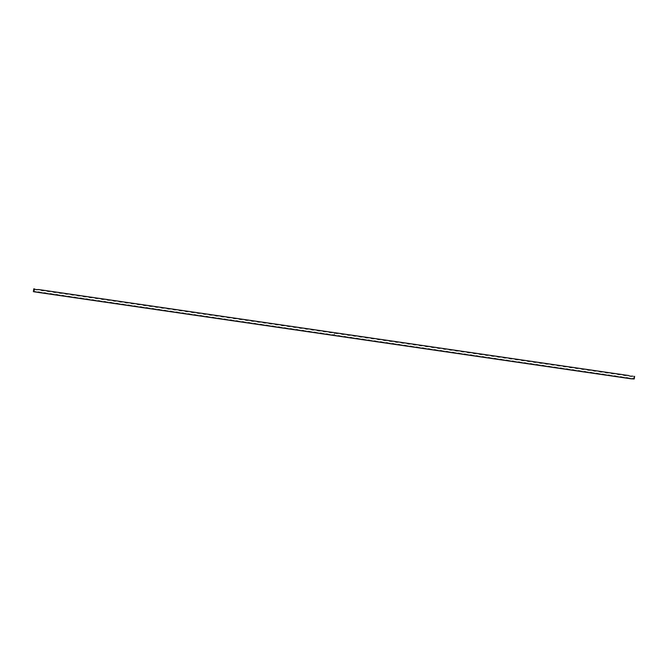 <?xml version="1.0" encoding="UTF-8"?>
<svg xmlns="http://www.w3.org/2000/svg" width="668" height="668" viewBox="0 0 668 668"><rect width="100%" height="100%" fill="white"/><g stroke="black" fill="none" stroke-linecap="round" stroke-linejoin="round"><path stroke-width="0.5" stroke-dasharray="3.34 2.5" d="M38.134 289.77L40.831 289.787A5.369 5.252 -74.5 0 1 36.832 289.211M44.138 290.647L46.835 290.663A5.369 5.252 -74.5 0 1 42.835 290.079M50.142 291.524L52.839 291.54A5.369 5.252 -74.5 0 1 48.839 290.956M56.145 292.4L58.842 292.417A5.369 5.252 -74.5 0 1 54.843 291.832M62.141 293.269L64.846 293.285A5.369 5.252 -74.5 0 1 60.838 292.709M68.144 294.145L70.841 294.162A5.369 5.252 -74.5 0 1 66.842 293.578M74.148 295.022L76.845 295.039A5.369 5.252 -74.5 0 1 72.845 294.454M80.152 295.899L82.849 295.916A5.369 5.252 -74.5 0 1 78.849 295.331M86.155 296.767L88.852 296.784A5.369 5.252 -74.5 0 1 84.844 296.2M92.151 297.644L94.848 297.661A5.369 5.252 -74.5 0 1 90.848 297.076M98.154 298.521L100.851 298.538A5.369 5.252 -74.5 0 1 96.852 297.953M104.158 299.398L106.855 299.414A5.369 5.252 -74.5 0 1 102.855 298.83M110.162 300.266L112.859 300.283A5.369 5.252 -74.5 0 1 108.859 299.698M116.165 301.143L118.862 301.159A5.369 5.252 -74.5 0 1 114.854 300.575M122.16 302.019L124.858 302.036A5.369 5.252 -74.5 0 1 120.858 301.452M128.164 302.888L130.861 302.913A5.369 5.252 -74.5 0 1 126.862 302.328M134.168 303.765L136.865 303.781A5.369 5.252 -74.5 0 1 132.865 303.197M140.171 304.641L142.868 304.658A5.369 5.252 -74.5 0 1 138.869 304.074M146.175 305.518L148.872 305.535A5.369 5.252 -74.5 0 1 144.864 304.95M152.17 306.387L154.867 306.403A5.369 5.252 -74.5 0 1 150.868 305.827M158.174 307.263L160.871 307.28A5.369 5.252 -74.5 0 1 156.871 306.695M164.178 308.14L166.875 308.157A5.369 5.252 -74.5 0 1 162.875 307.572M170.181 309.017L172.878 309.034A5.369 5.252 -74.5 0 1 168.879 308.449M176.177 309.885L178.882 309.902A5.369 5.252 -74.5 0 1 174.874 309.326M182.18 310.762L184.877 310.779A5.369 5.252 -74.5 0 1 180.878 310.194M188.184 311.639L190.881 311.655A5.369 5.252 -74.5 0 1 186.881 311.071M194.188 312.515L196.885 312.532A5.369 5.252 -74.5 0 1 192.885 311.948M200.191 313.384L202.888 313.401A5.369 5.252 -74.5 0 1 198.88 312.824M206.187 314.261L208.884 314.277A5.369 5.252 -74.5 0 1 204.884 313.693M212.19 315.137L214.887 315.154A5.369 5.252 -74.5 0 1 210.888 314.57M218.194 316.014L220.891 316.031A5.369 5.252 -74.5 0 1 216.891 315.446M224.197 316.882L226.895 316.899A5.369 5.252 -74.5 0 1 222.895 316.323M230.201 317.759L232.898 317.776A5.369 5.252 -74.5 0 1 228.89 317.191M236.196 318.636L238.894 318.653A5.369 5.252 -74.5 0 1 234.894 318.068M242.2 319.513L244.897 319.529A5.369 5.252 -74.5 0 1 240.897 318.945M248.204 320.381L250.901 320.398A5.369 5.252 -74.5 0 1 246.901 319.813M254.207 321.258L256.904 321.275A5.369 5.252 -74.5 0 1 252.905 320.69M260.203 322.135L262.908 322.151A5.369 5.252 -74.5 0 1 258.9 321.567M266.206 323.003L268.903 323.028A5.369 5.252 -74.5 0 1 264.904 322.444M272.21 323.88L274.907 323.896A5.369 5.252 -74.5 0 1 270.907 323.312M278.214 324.757L280.911 324.773A5.369 5.252 -74.5 0 1 276.911 324.189M284.217 325.633L286.914 325.65A5.369 5.252 -74.5 0 1 282.915 325.065M290.213 326.502L292.91 326.518A5.369 5.252 -74.5 0 1 288.91 325.942M296.216 327.378L298.913 327.395A5.369 5.252 -74.5 0 1 294.914 326.811M302.22 328.255L304.917 328.272A5.369 5.252 -74.5 0 1 300.917 327.687M308.224 329.132L310.921 329.149A5.369 5.252 -74.5 0 1 306.921 328.564M314.227 330L316.924 330.017A5.369 5.252 -74.5 0 1 312.916 329.441M320.222 330.877L322.92 330.894A5.369 5.252 -74.5 0 1 318.92 330.309M326.226 331.754L328.923 331.771A5.369 5.252 -74.5 0 1 324.924 331.186M332.23 332.631L334.927 332.647A5.369 5.252 -74.5 0 1 330.927 332.063M338.233 333.499L340.93 333.516A5.369 5.252 -74.5 0 1 336.931 332.94M344.237 334.376L346.934 334.392A5.369 5.252 -74.5 0 1 342.926 333.808M350.232 335.252L352.929 335.269A5.369 5.252 -74.5 0 1 348.93 334.685M356.236 336.129L358.933 336.146A5.369 5.252 -74.5 0 1 354.933 335.561M362.24 336.998L364.937 337.014A5.369 5.252 -74.5 0 1 360.937 336.438M368.243 337.874L370.94 337.891A5.369 5.252 -74.5 0 1 366.941 337.307M374.239 338.751L376.944 338.768A5.369 5.252 -74.5 0 1 372.936 338.183M380.242 339.628L382.939 339.645A5.369 5.252 -74.5 0 1 378.94 339.06M386.246 340.496L388.943 340.513A5.369 5.252 -74.5 0 1 384.943 339.928M392.25 341.373L394.947 341.39A5.369 5.252 -74.5 0 1 390.947 340.805M398.253 342.25L400.95 342.266A5.369 5.252 -74.5 0 1 396.942 341.682M404.249 343.118L406.946 343.143A5.369 5.252 -74.5 0 1 402.946 342.559M410.252 343.995L412.949 344.012A5.369 5.252 -74.5 0 1 408.95 343.427M416.256 344.872L418.953 344.888A5.369 5.252 -74.5 0 1 414.953 344.304M422.259 345.748L424.957 345.765A5.369 5.252 -74.5 0 1 420.957 345.181M428.263 346.617L430.96 346.634A5.369 5.252 -74.5 0 1 426.952 346.057M434.258 347.494L436.955 347.51A5.369 5.252 -74.5 0 1 432.956 346.926M440.262 348.37L442.959 348.387A5.369 5.252 -74.5 0 1 438.959 347.803M446.266 349.247L448.963 349.264A5.369 5.252 -74.5 0 1 444.963 348.679M452.269 350.115L454.966 350.132A5.369 5.252 -74.5 0 1 450.967 349.556M458.273 350.992L460.97 351.009A5.369 5.252 -74.5 0 1 456.962 350.424M464.268 351.869L466.965 351.886A5.369 5.252 -74.5 0 1 462.966 351.301M470.272 352.746L472.969 352.762A5.369 5.252 -74.5 0 1 468.969 352.178M476.276 353.614L478.973 353.631A5.369 5.252 -74.5 0 1 474.973 353.055M482.279 354.491L484.976 354.508A5.369 5.252 -74.5 0 1 480.977 353.923M488.275 355.368L490.98 355.384A5.369 5.252 -74.5 0 1 486.972 354.8M494.278 356.244L496.975 356.261A5.369 5.252 -74.5 0 1 492.976 355.677M500.282 357.113L502.979 357.129A5.369 5.252 -74.5 0 1 498.979 356.553M506.286 357.99L508.983 358.006A5.369 5.252 -74.5 0 1 504.983 357.422M512.289 358.866L514.986 358.883A5.369 5.252 -74.5 0 1 510.978 358.298M518.284 359.743L520.982 359.76A5.369 5.252 -74.5 0 1 516.982 359.175M524.288 360.611L526.985 360.628A5.369 5.252 -74.5 0 1 522.986 360.052M530.292 361.488L532.989 361.505A5.369 5.252 -74.5 0 1 528.989 360.92M536.295 362.365L538.992 362.382A5.369 5.252 -74.5 0 1 534.993 361.797M542.299 363.242L544.996 363.258A5.369 5.252 -74.5 0 1 540.988 362.674M548.294 364.11L550.991 364.127A5.369 5.252 -74.5 0 1 546.992 363.542M554.298 364.987L556.995 365.004A5.369 5.252 -74.5 0 1 552.995 364.419M560.302 365.864L562.999 365.88A5.369 5.252 -74.5 0 1 558.999 365.296M566.305 366.732L569.002 366.757A5.369 5.252 -74.5 0 1 565.003 366.173M572.309 367.609L575.006 367.625A5.369 5.252 -74.5 0 1 570.998 367.041M578.304 368.486L581.001 368.502A5.369 5.252 -74.5 0 1 577.002 367.918M584.308 369.362L587.005 369.379A5.369 5.252 -74.5 0 1 583.005 368.794M590.312 370.231L593.009 370.247A5.369 5.252 -74.5 0 1 589.009 369.671M596.315 371.107L599.012 371.124A5.369 5.252 -74.5 0 1 595.013 370.54M602.311 371.984L605.008 372.001A5.369 5.252 -74.5 0 1 601.008 371.416M608.314 372.861L611.011 372.878A5.369 5.252 -74.5 0 1 607.012 372.293M614.318 373.729L617.015 373.746A5.369 5.252 -74.5 0 1 613.015 373.17M620.321 374.606L623.019 374.623A5.369 5.252 -74.5 0 1 619.019 374.038M626.325 375.483L629.022 375.499A5.369 5.252 -74.5 0 1 625.014 374.915M634.107 379.232L633.59 379.09L633.974 376.535A5.369 5.252 -74.5 0 1 631.018 375.792M633.59 379.09L627.586 378.213A5.369 5.252 -74.5 0 1 631.586 378.798L630.283 378.23M627.586 378.213L621.582 377.336A5.369 5.252 -74.5 0 1 625.582 377.921L624.279 377.353M621.582 377.336L615.579 376.46A5.369 5.252 -74.5 0 1 619.587 377.044L618.284 376.476M615.579 376.46L609.583 375.591A5.369 5.252 -74.5 0 1 613.583 376.167L612.28 375.608M609.583 375.591L603.58 374.715A5.369 5.252 -74.5 0 1 607.579 375.299L606.277 374.731M603.58 374.715L597.576 373.838A5.369 5.252 -74.5 0 1 601.576 374.422L600.273 373.855M597.576 373.838L591.572 372.961A5.369 5.252 -74.5 0 1 595.58 373.546L594.269 372.978M591.572 372.961L585.577 372.093A5.369 5.252 -74.5 0 1 589.577 372.677L588.274 372.109M585.577 372.093L579.573 371.216A5.369 5.252 -74.5 0 1 583.573 371.8L582.271 371.233M579.573 371.216L573.57 370.339A5.369 5.252 -74.5 0 1 577.57 370.924L576.267 370.356M573.57 370.339L567.566 369.462A5.369 5.252 -74.5 0 1 571.566 370.047L570.263 369.488M567.566 369.462L561.563 368.594A5.369 5.252 -74.5 0 1 565.571 369.179L564.26 368.611M561.563 368.594L555.567 367.717A5.369 5.252 -74.5 0 1 559.567 368.302L558.264 367.734M555.567 367.717L549.564 366.841A5.369 5.252 -74.5 0 1 553.563 367.425L552.261 366.857M549.564 366.841L543.56 365.972A5.369 5.252 -74.5 0 1 547.56 366.548L546.257 365.989M543.56 365.972L537.556 365.095A5.369 5.252 -74.5 0 1 541.556 365.68L540.253 365.112M537.556 365.095L531.553 364.219A5.369 5.252 -74.5 0 1 535.561 364.803L534.258 364.235M531.553 364.219L525.557 363.342A5.369 5.252 -74.5 0 1 529.557 363.926L528.254 363.359M525.557 363.342L519.554 362.474A5.369 5.252 -74.5 0 1 523.553 363.05L522.251 362.49M519.554 362.474L513.55 361.597A5.369 5.252 -74.5 0 1 517.55 362.181L516.247 361.613M513.55 361.597L507.546 360.72A5.369 5.252 -74.5 0 1 511.546 361.304L510.243 360.737M507.546 360.72L501.551 359.843A5.369 5.252 -74.5 0 1 505.551 360.428L504.248 359.86M501.551 359.843L495.547 358.975A5.369 5.252 -74.5 0 1 499.547 359.551L498.245 358.992M495.547 358.975L489.544 358.098A5.369 5.252 -74.5 0 1 493.543 358.683L492.241 358.115M489.544 358.098L483.54 357.221A5.369 5.252 -74.5 0 1 487.54 357.806L486.237 357.238M483.54 357.221L477.536 356.345A5.369 5.252 -74.5 0 1 481.545 356.929L480.234 356.361M477.536 356.345L471.541 355.476A5.369 5.252 -74.5 0 1 475.541 356.052L474.238 355.493M471.541 355.476L465.538 354.599A5.369 5.252 -74.5 0 1 469.537 355.184L468.235 354.616M465.538 354.599L459.534 353.723A5.369 5.252 -74.5 0 1 463.534 354.307L462.231 353.739M459.534 353.723L453.53 352.846A5.369 5.252 -74.5 0 1 457.53 353.43L456.227 352.863M453.53 352.846L447.527 351.978A5.369 5.252 -74.5 0 1 451.535 352.554L450.224 351.994M447.527 351.978L441.531 351.101A5.369 5.252 -74.5 0 1 445.531 351.685L444.228 351.118M441.531 351.101L435.528 350.224A5.369 5.252 -74.5 0 1 439.527 350.809L438.225 350.241M435.528 350.224L429.524 349.347A5.369 5.252 -74.5 0 1 433.524 349.932L432.221 349.364M429.524 349.347L423.52 348.479A5.369 5.252 -74.5 0 1 427.52 349.063L426.217 348.496M423.52 348.479L417.517 347.602A5.369 5.252 -74.5 0 1 421.525 348.187L420.222 347.619M417.517 347.602L411.521 346.725A5.369 5.252 -74.5 0 1 415.521 347.31L414.218 346.742M411.521 346.725L405.518 345.849A5.369 5.252 -74.5 0 1 409.517 346.433L408.215 345.874M405.518 345.849L399.514 344.98A5.369 5.252 -74.5 0 1 403.514 345.565L402.211 344.997M399.514 344.98L393.51 344.103A5.369 5.252 -74.5 0 1 397.518 344.688L396.207 344.12M393.51 344.103L387.515 343.227A5.369 5.252 -74.5 0 1 391.515 343.811L390.212 343.243M387.515 343.227L381.511 342.358A5.369 5.252 -74.5 0 1 385.511 342.934L384.209 342.375M381.511 342.358L375.508 341.482A5.369 5.252 -74.5 0 1 379.507 342.066L378.205 341.498M375.508 341.482L369.504 340.605A5.369 5.252 -74.5 0 1 373.504 341.189L372.201 340.622M369.504 340.605L363.501 339.728A5.369 5.252 -74.5 0 1 367.509 340.313L366.198 339.745M363.501 339.728L357.505 338.86A5.369 5.252 -74.5 0 1 361.505 339.436L360.202 338.876M357.505 338.86L351.502 337.983A5.369 5.252 -74.5 0 1 355.501 338.567L354.199 338M351.502 337.983L345.498 337.106A5.369 5.252 -74.5 0 1 349.498 337.691L348.195 337.123M345.498 337.106L339.494 336.229A5.369 5.252 -74.5 0 1 343.494 336.814L342.191 336.246M339.494 336.229L333.491 335.361A5.369 5.252 -74.5 0 1 337.499 335.937L336.188 335.378M333.491 335.361L327.495 334.484A5.369 5.252 -74.5 0 1 331.495 335.069L330.192 334.501M327.495 334.484L321.492 333.608A5.369 5.252 -74.5 0 1 325.491 334.192L324.189 333.624M321.492 333.608L315.488 332.731A5.369 5.252 -74.5 0 1 319.488 333.315L318.185 332.748M315.488 332.731L309.484 331.862A5.369 5.252 -74.5 0 1 313.484 332.439L312.181 331.879M309.484 331.862L303.481 330.986A5.369 5.252 -74.5 0 1 307.489 331.57L306.186 331.002M303.481 330.986L297.485 330.109A5.369 5.252 -74.5 0 1 301.485 330.693L300.183 330.126M297.485 330.109L291.482 329.232A5.369 5.252 -74.5 0 1 295.481 329.817L294.179 329.249M291.482 329.232L285.478 328.364A5.369 5.252 -74.5 0 1 289.478 328.948L288.175 328.38M285.478 328.364L279.474 327.487A5.369 5.252 -74.5 0 1 283.483 328.071L282.172 327.504M279.474 327.487L273.479 326.61A5.369 5.252 -74.5 0 1 277.479 327.195L276.176 326.627M273.479 326.61L267.476 325.733A5.369 5.252 -74.5 0 1 271.475 326.318L270.173 325.759M267.476 325.733L261.472 324.865A5.369 5.252 -74.5 0 1 265.472 325.45L264.169 324.882M261.472 324.865L255.468 323.988A5.369 5.252 -74.5 0 1 259.468 324.573L258.165 324.005M255.468 323.988L249.465 323.112A5.369 5.252 -74.5 0 1 253.473 323.696L252.162 323.128M249.465 323.112L243.469 322.243A5.369 5.252 -74.5 0 1 247.469 322.819L246.166 322.26M243.469 322.243L237.466 321.366A5.369 5.252 -74.5 0 1 241.465 321.951L240.163 321.383M237.466 321.366L231.462 320.49A5.369 5.252 -74.5 0 1 235.462 321.074L234.159 320.506M231.462 320.49L225.458 319.613A5.369 5.252 -74.5 0 1 229.458 320.197L228.155 319.63M225.458 319.613L219.455 318.745A5.369 5.252 -74.5 0 1 223.463 319.321L222.152 318.761M219.455 318.745L213.459 317.868A5.369 5.252 -74.5 0 1 217.459 318.452L216.156 317.885M213.459 317.868L207.456 316.991A5.369 5.252 -74.5 0 1 211.455 317.576L210.153 317.008M207.456 316.991L201.452 316.114A5.369 5.252 -74.5 0 1 205.452 316.699L204.149 316.131M201.452 316.114L195.448 315.246A5.369 5.252 -74.5 0 1 199.448 315.822L198.145 315.263M195.448 315.246L189.453 314.369A5.369 5.252 -74.5 0 1 193.453 314.954L192.15 314.386M189.453 314.369L183.449 313.492A5.369 5.252 -74.5 0 1 187.449 314.077L186.147 313.509M183.449 313.492L177.446 312.616A5.369 5.252 -74.5 0 1 181.446 313.2L180.143 312.632M177.446 312.616L171.442 311.747A5.369 5.252 -74.5 0 1 175.442 312.323L174.139 311.764M171.442 311.747L165.439 310.87A5.369 5.252 -74.5 0 1 169.447 311.455L168.136 310.887M165.439 310.87L159.443 309.994A5.369 5.252 -74.5 0 1 163.443 310.578L162.14 310.01M159.443 309.994L153.44 309.117A5.369 5.252 -74.5 0 1 157.439 309.701L156.137 309.134M153.44 309.117L147.436 308.249A5.369 5.252 -74.5 0 1 151.436 308.833L150.133 308.265M147.436 308.249L141.432 307.372A5.369 5.252 -74.5 0 1 145.432 307.956L144.129 307.389M141.432 307.372L135.429 306.495A5.369 5.252 -74.5 0 1 139.437 307.08L138.126 306.512M135.429 306.495L129.433 305.618A5.369 5.252 -74.5 0 1 133.433 306.203L132.13 305.635M129.433 305.618L123.43 304.75A5.369 5.252 -74.5 0 1 127.429 305.334L126.127 304.767M123.43 304.75L117.426 303.873A5.369 5.252 -74.5 0 1 121.426 304.458L120.123 303.89M117.426 303.873L111.422 302.996A5.369 5.252 -74.5 0 1 115.422 303.581L114.119 303.013M111.422 302.996L105.419 302.128A5.369 5.252 -74.5 0 1 109.427 302.704L108.124 302.145M105.419 302.128L99.423 301.251A5.369 5.252 -74.5 0 1 103.423 301.836L102.12 301.268M99.423 301.251L93.42 300.375A5.369 5.252 -74.5 0 1 97.419 300.959L96.117 300.391M93.42 300.375L87.416 299.498A5.369 5.252 -74.5 0 1 91.416 300.082L90.113 299.514M87.416 299.498L81.412 298.629A5.369 5.252 -74.5 0 1 85.42 299.206L84.11 298.646M81.412 298.629L75.417 297.753A5.369 5.252 -74.5 0 1 79.417 298.337L78.114 297.769M75.417 297.753L69.414 296.876A5.369 5.252 -74.5 0 1 73.413 297.46L72.111 296.893M69.414 296.876L63.41 295.999A5.369 5.252 -74.5 0 1 67.41 296.584L66.107 296.016M63.41 295.999L57.406 295.131A5.369 5.252 -74.5 0 1 61.406 295.707L60.103 295.147M57.406 295.131L51.403 294.254A5.369 5.252 -74.5 0 1 55.411 294.839L54.1 294.271M51.403 294.254L45.407 293.377A5.369 5.252 -74.5 0 1 49.407 293.962L48.104 293.394M45.407 293.377L39.404 292.5A5.369 5.252 -74.5 0 1 43.403 293.085L42.101 292.517M39.404 292.5L33.4 291.632A5.369 5.252 -74.5 0 1 37.4 292.208L36.097 291.649M334.109 333.841L334.668 333.866L334.042 334.042L334.434 334.292L334.718 333.825L334.075 333.891L334.66 333.866L334.042 334.042L334.484 334.292L334.718 333.825L334.1 333.841M632.32 376.36L634.082 376.243M629.899 376.084L628.596 375.516M633.865 378.831L631.168 378.814M623.904 375.207L622.593 374.639M617.9 374.33L616.597 373.763M611.896 373.454L610.594 372.894M605.893 372.585L604.59 372.018M599.889 371.709L598.586 371.141M593.894 370.832L592.583 370.264M587.89 369.955L586.587 369.396M581.886 369.087L580.584 368.519M575.883 368.21L574.58 367.642M569.879 367.333L568.577 366.765M563.884 366.456L562.581 365.897M557.88 365.588L556.578 365.02M551.877 364.711L550.574 364.144M545.873 363.835L544.57 363.267M539.878 362.958L538.567 362.398M533.874 362.089L532.571 361.522M527.87 361.213L526.568 360.645M521.867 360.336L520.564 359.768M515.863 359.459L514.56 358.9M509.868 358.591L508.557 358.023M503.864 357.714L502.561 357.146M497.86 356.837L496.558 356.269M491.857 355.96L490.554 355.401M485.853 355.092L484.55 354.524M479.858 354.215L478.547 353.648M473.854 353.339L472.552 352.771M467.85 352.47L466.548 351.902M461.847 351.593L460.544 351.026M455.843 350.717L454.541 350.149M449.848 349.84L448.545 349.281M443.844 348.972L442.542 348.404M437.841 348.095L436.538 347.527M431.837 347.218L430.534 346.65M425.842 346.341L424.531 345.782M419.838 345.473L418.535 344.905M413.834 344.596L412.532 344.028M407.831 343.719L406.528 343.152M401.827 342.843L400.524 342.283M395.832 341.974L394.521 341.406M389.828 341.097L388.525 340.53M383.824 340.221L382.522 339.653M377.821 339.344L376.518 338.785M371.817 338.476L370.515 337.908M365.822 337.599L364.519 337.031M359.818 336.722L358.516 336.154M353.815 335.845L352.512 335.286M347.811 334.977L346.508 334.409M341.807 334.1L340.505 333.532M335.812 333.223L334.509 332.656M329.808 332.355L328.506 331.787M323.805 331.478L322.502 330.911M317.801 330.602L316.498 330.034M311.806 329.725L310.495 329.165M305.802 328.856L304.499 328.289M299.798 327.98L298.496 327.412M293.795 327.103L292.492 326.535M287.791 326.226L286.488 325.667M281.796 325.358L280.485 324.79M275.792 324.481L274.49 323.913M269.788 323.604L268.486 323.036M263.785 322.727L262.482 322.168M257.781 321.859L256.479 321.291M251.786 320.982L250.483 320.415M245.782 320.106L244.48 319.538M239.779 319.229L238.476 318.669M233.775 318.36L232.472 317.793M227.78 317.484L226.469 316.916M221.776 316.607L220.473 316.039M215.772 315.73L214.47 315.171M209.769 314.862L208.466 314.294M203.765 313.985L202.462 313.417M197.77 313.108L196.459 312.541M191.766 312.24L190.463 311.672M185.762 311.363L184.46 310.795M179.759 310.486L178.456 309.919M173.755 309.61L172.453 309.042M167.76 308.741L166.449 308.173M161.756 307.864L160.454 307.297M155.753 306.988L154.45 306.42M149.749 306.111L148.446 305.552M143.745 305.243L142.443 304.675M137.75 304.366L136.447 303.798M131.746 303.489L130.444 302.921M125.743 302.612L124.44 302.053M119.739 301.744L118.436 301.176M113.744 300.867L112.433 300.299M107.74 299.99L106.437 299.423M101.736 299.114L100.434 298.554M95.733 298.245L94.43 297.678M89.729 297.369L88.427 296.801M83.734 296.492L82.423 295.924M77.73 295.615L76.428 295.056M71.727 294.747L70.424 294.179M65.723 293.87L64.42 293.302M59.719 292.993L58.417 292.425M53.724 292.116L52.421 291.557M47.72 291.248L46.418 290.68M41.717 290.371L40.414 289.803M35.713 289.494L34.41 288.927M627.862 377.954L625.164 377.938M621.858 377.078L619.161 377.061M615.863 376.201L613.157 376.184M609.859 375.332L607.162 375.316M603.855 374.456L601.158 374.439M597.852 373.579L595.155 373.562M591.848 372.702L589.151 372.686M585.853 371.834L583.156 371.817M579.849 370.957L577.152 370.94M573.845 370.08L571.148 370.064M567.842 369.204L565.145 369.187M561.838 368.335L559.141 368.319M555.843 367.458L553.146 367.442M549.839 366.582L547.142 366.565M543.835 365.705L541.138 365.688M537.832 364.837L535.135 364.82M531.828 363.96L529.131 363.943M525.833 363.083L523.136 363.066M519.829 362.206L517.132 362.19M513.826 361.338L511.129 361.321M507.822 360.461L505.125 360.444M501.827 359.584L499.121 359.568M495.823 358.716L493.126 358.691M489.819 357.839L487.122 357.823M483.816 356.962L481.119 356.946M477.812 356.086L475.115 356.069M471.817 355.217L469.12 355.201M465.813 354.341L463.116 354.324M459.809 353.464L457.112 353.447M453.806 352.587L451.109 352.57M447.802 351.719L445.105 351.702M441.807 350.842L439.11 350.825M435.803 349.965L433.106 349.949M429.8 349.088L427.102 349.072M423.796 348.22L421.099 348.203M417.792 347.343L415.095 347.327M411.797 346.467L409.1 346.45M405.793 345.59L403.096 345.573M399.79 344.721L397.093 344.705M393.786 343.845L391.089 343.828M387.791 342.968L385.085 342.951M381.787 342.091L379.09 342.074M375.783 341.223L373.086 341.206M369.78 340.346L367.083 340.329M363.776 339.469L361.079 339.453M357.781 338.601L355.084 338.576M351.777 337.724L349.08 337.707M345.774 336.847L343.076 336.831M339.77 335.971L337.073 335.954M333.766 335.102L331.069 335.085M327.771 334.225L325.074 334.209M321.767 333.349L319.07 333.332M315.764 332.472L313.067 332.455M309.76 331.604L307.063 331.587M303.765 330.727L301.059 330.71M297.761 329.85L295.064 329.833M291.757 328.973L289.06 328.957M285.754 328.105L283.057 328.088M279.75 327.228L277.053 327.211M273.755 326.351L271.058 326.335M267.751 325.475L265.054 325.458M261.747 324.606L259.05 324.59M255.744 323.729L253.047 323.713M249.74 322.853L247.043 322.836M243.745 321.976L241.048 321.959M237.741 321.108L235.044 321.091M231.738 320.231L229.041 320.214M225.734 319.354L223.037 319.337M219.73 318.477L217.033 318.461M213.735 317.609L211.038 317.592M207.731 316.732L205.034 316.716M201.728 315.855L199.031 315.839M195.724 314.987L193.027 314.962M189.729 314.11L187.023 314.094M183.725 313.234L181.028 313.217M177.721 312.357L175.024 312.34M171.718 311.488L169.021 311.472M165.714 310.612L163.017 310.595M159.719 309.735L157.022 309.718M153.715 308.858L151.018 308.841M147.712 307.99L145.014 307.973M141.708 307.113L139.011 307.096M135.704 306.236L133.007 306.22M129.709 305.359L127.012 305.343M123.705 304.491L121.008 304.474M117.702 303.614L115.005 303.598M111.698 302.738L109.001 302.721M105.694 301.861L102.997 301.844M99.699 300.992L97.002 300.976M93.695 300.116L90.998 300.099M87.692 299.239L84.995 299.222M81.688 298.362L78.991 298.346M75.693 297.494L72.987 297.477M69.689 296.617L66.992 296.6M63.685 295.74L60.988 295.724M57.682 294.872L54.985 294.847M51.678 293.995L48.981 293.978M45.683 293.118L42.986 293.102M39.679 292.242L36.982 292.225"/><path stroke-width="1" d="M632.596 376.101A5.369 5.252 -74.5 0 1 628.596 375.516L38.41 289.511A5.369 5.252 -74.5 0 1 34.41 288.927L33.976 291.791L33.4 291.632L33.834 288.768M40.414 289.803L44.414 290.388A5.369 5.252 -74.5 0 1 40.414 289.803L38.41 289.511M46.418 290.68L50.417 291.265A5.369 5.252 -74.5 0 1 46.418 290.68L44.414 290.388M52.421 291.557L56.421 292.141A5.369 5.252 -74.5 0 1 52.421 291.557L50.417 291.265M58.417 292.425L62.416 293.01A5.369 5.252 -74.5 0 1 58.417 292.425L56.421 292.141M64.42 293.302L68.42 293.887A5.369 5.252 -74.5 0 1 64.42 293.302L62.416 293.01M70.424 294.179L74.424 294.763A5.369 5.252 -74.5 0 1 70.424 294.179L68.42 293.887M76.428 295.056L80.427 295.632A5.369 5.252 -74.5 0 1 76.428 295.056L74.424 294.763M82.423 295.924L86.431 296.509A5.369 5.252 -74.5 0 1 82.423 295.924L80.427 295.632M88.427 296.801L92.426 297.385A5.369 5.252 -74.5 0 1 88.427 296.801L86.431 296.509M94.43 297.678L98.43 298.262A5.369 5.252 -74.5 0 1 94.43 297.678L92.426 297.385M100.434 298.554L104.433 299.13A5.369 5.252 -74.5 0 1 100.434 298.554L98.43 298.262M106.437 299.423L110.437 300.007A5.369 5.252 -74.5 0 1 106.437 299.423L104.433 299.13M112.433 300.299L116.441 300.884A5.369 5.252 -74.5 0 1 112.433 300.299L110.437 300.007M118.436 301.176L122.436 301.761A5.369 5.252 -74.5 0 1 118.436 301.176L116.441 300.884M124.44 302.053L128.44 302.629A5.369 5.252 -74.5 0 1 124.44 302.053L122.436 301.761M130.444 302.921L134.443 303.506A5.369 5.252 -74.5 0 1 130.444 302.921L128.44 302.629M136.447 303.798L140.447 304.383A5.369 5.252 -74.5 0 1 136.447 303.798L134.443 303.506M142.443 304.675L146.451 305.259A5.369 5.252 -74.5 0 1 142.443 304.675L140.447 304.383M148.446 305.552L152.446 306.128A5.369 5.252 -74.5 0 1 148.446 305.552L146.451 305.259M154.45 306.42L158.45 307.004A5.369 5.252 -74.5 0 1 154.45 306.42L152.446 306.128M160.454 307.297L164.453 307.881A5.369 5.252 -74.5 0 1 160.454 307.297L158.45 307.004M166.449 308.173L170.457 308.758A5.369 5.252 -74.5 0 1 166.449 308.173L164.453 307.881M172.453 309.042L176.452 309.626A5.369 5.252 -74.5 0 1 172.453 309.042L170.457 308.758M178.456 309.919L182.456 310.503A5.369 5.252 -74.5 0 1 178.456 309.919L176.452 309.626M184.46 310.795L188.459 311.38A5.369 5.252 -74.5 0 1 184.46 310.795L182.456 310.503M190.463 311.672L194.463 312.257A5.369 5.252 -74.5 0 1 190.463 311.672L188.459 311.38M196.459 312.541L200.467 313.125A5.369 5.252 -74.5 0 1 196.459 312.541L194.463 312.257M202.462 313.417L206.462 314.002A5.369 5.252 -74.5 0 1 202.462 313.417L200.467 313.125M208.466 314.294L212.466 314.879A5.369 5.252 -74.5 0 1 208.466 314.294L206.462 314.002M214.47 315.171L218.469 315.755A5.369 5.252 -74.5 0 1 214.47 315.171L212.466 314.879M220.473 316.039L224.473 316.624A5.369 5.252 -74.5 0 1 220.473 316.039L218.469 315.755M226.469 316.916L230.477 317.5A5.369 5.252 -74.5 0 1 226.469 316.916L224.473 316.624M232.472 317.793L236.472 318.377A5.369 5.252 -74.5 0 1 232.472 317.793L230.477 317.5M238.476 318.669L242.476 319.246A5.369 5.252 -74.5 0 1 238.476 318.669L236.472 318.377M244.48 319.538L248.479 320.122A5.369 5.252 -74.5 0 1 244.48 319.538L242.476 319.246M250.483 320.415L254.483 320.999A5.369 5.252 -74.5 0 1 250.483 320.415L248.479 320.122M256.479 321.291L260.487 321.876A5.369 5.252 -74.5 0 1 256.479 321.291L254.483 320.999M262.482 322.168L266.482 322.744A5.369 5.252 -74.5 0 1 262.482 322.168L260.487 321.876M268.486 323.036L272.486 323.621A5.369 5.252 -74.5 0 1 268.486 323.036L266.482 322.744M274.49 323.913L278.489 324.498A5.369 5.252 -74.5 0 1 274.49 323.913L272.486 323.621M280.485 324.79L284.493 325.374A5.369 5.252 -74.5 0 1 280.485 324.79L278.489 324.498M286.488 325.667L290.488 326.243A5.369 5.252 -74.5 0 1 286.488 325.667L284.493 325.374M292.492 326.535L296.492 327.12A5.369 5.252 -74.5 0 1 292.492 326.535L290.488 326.243M298.496 327.412L302.495 327.996A5.369 5.252 -74.5 0 1 298.496 327.412L296.492 327.12M304.499 328.289L308.499 328.873A5.369 5.252 -74.5 0 1 304.499 328.289L302.495 327.996M310.495 329.165L314.503 329.741A5.369 5.252 -74.5 0 1 310.495 329.165L308.499 328.873M316.498 330.034L320.498 330.618A5.369 5.252 -74.5 0 1 316.498 330.034L314.503 329.741M322.502 330.911L326.502 331.495A5.369 5.252 -74.5 0 1 322.502 330.911L320.498 330.618M328.506 331.787L332.505 332.372A5.369 5.252 -74.5 0 1 328.506 331.787L326.502 331.495M334.509 332.656L338.509 333.24A5.369 5.252 -74.5 0 1 334.509 332.656L332.505 332.372M340.505 333.532L344.513 334.117A5.369 5.252 -74.5 0 1 340.505 333.532L338.509 333.24M346.508 334.409L350.508 334.994A5.369 5.252 -74.5 0 1 346.508 334.409L344.513 334.117M352.512 335.286L356.512 335.87A5.369 5.252 -74.5 0 1 352.512 335.286L350.508 334.994M358.516 336.154L362.515 336.739A5.369 5.252 -74.5 0 1 358.516 336.154L356.512 335.87M364.519 337.031L368.519 337.616A5.369 5.252 -74.5 0 1 364.519 337.031L362.515 336.739M370.515 337.908L374.514 338.492A5.369 5.252 -74.5 0 1 370.515 337.908L368.519 337.616M376.518 338.785L380.518 339.361A5.369 5.252 -74.5 0 1 376.518 338.785L374.514 338.492M382.522 339.653L386.521 340.237A5.369 5.252 -74.5 0 1 382.522 339.653L380.518 339.361M388.525 340.53L392.525 341.114A5.369 5.252 -74.5 0 1 388.525 340.53L386.521 340.237M394.521 341.406L398.529 341.991A5.369 5.252 -74.5 0 1 394.521 341.406L392.525 341.114M400.524 342.283L404.524 342.859A5.369 5.252 -74.5 0 1 400.524 342.283L398.529 341.991M406.528 343.152L410.528 343.736A5.369 5.252 -74.5 0 1 406.528 343.152L404.524 342.859M412.532 344.028L416.531 344.613A5.369 5.252 -74.5 0 1 412.532 344.028L410.528 343.736M418.535 344.905L422.535 345.49A5.369 5.252 -74.5 0 1 418.535 344.905L416.531 344.613M424.531 345.782L428.539 346.358A5.369 5.252 -74.5 0 1 424.531 345.782L422.535 345.49M430.534 346.65L434.534 347.235A5.369 5.252 -74.5 0 1 430.534 346.65L428.539 346.358M436.538 347.527L440.538 348.111A5.369 5.252 -74.5 0 1 436.538 347.527L434.534 347.235M442.542 348.404L446.541 348.988A5.369 5.252 -74.5 0 1 442.542 348.404L440.538 348.111M448.545 349.281L452.545 349.857A5.369 5.252 -74.5 0 1 448.545 349.281L446.541 348.988M454.541 350.149L458.549 350.733A5.369 5.252 -74.5 0 1 454.541 350.149L452.545 349.857M460.544 351.026L464.544 351.61A5.369 5.252 -74.5 0 1 460.544 351.026L458.549 350.733M466.548 351.902L470.548 352.487A5.369 5.252 -74.5 0 1 466.548 351.902L464.544 351.61M472.552 352.771L476.551 353.355A5.369 5.252 -74.5 0 1 472.552 352.771L470.548 352.487M478.547 353.648L482.555 354.232A5.369 5.252 -74.5 0 1 478.547 353.648L476.551 353.355M484.55 354.524L488.55 355.109A5.369 5.252 -74.5 0 1 484.55 354.524L482.555 354.232M490.554 355.401L494.554 355.986A5.369 5.252 -74.5 0 1 490.554 355.401L488.55 355.109M496.558 356.269L500.557 356.854A5.369 5.252 -74.5 0 1 496.558 356.269L494.554 355.986M502.561 357.146L506.561 357.731A5.369 5.252 -74.5 0 1 502.561 357.146L500.557 356.854M508.557 358.023L512.565 358.607A5.369 5.252 -74.5 0 1 508.557 358.023L506.561 357.731M514.56 358.9L518.56 359.476A5.369 5.252 -74.5 0 1 514.56 358.9L512.565 358.607M520.564 359.768L524.564 360.353A5.369 5.252 -74.5 0 1 520.564 359.768L518.56 359.476M526.568 360.645L530.567 361.229A5.369 5.252 -74.5 0 1 526.568 360.645L524.564 360.353M532.571 361.522L536.571 362.106A5.369 5.252 -74.5 0 1 532.571 361.522L530.567 361.229M538.567 362.398L542.575 362.974A5.369 5.252 -74.5 0 1 538.567 362.398L536.571 362.106M544.57 363.267L548.57 363.851A5.369 5.252 -74.5 0 1 544.57 363.267L542.575 362.974M550.574 364.144L554.574 364.728A5.369 5.252 -74.5 0 1 550.574 364.144L548.57 363.851M556.578 365.02L560.577 365.605A5.369 5.252 -74.5 0 1 556.578 365.02L554.574 364.728M562.581 365.897L566.581 366.473A5.369 5.252 -74.5 0 1 562.581 365.897L560.577 365.605M568.577 366.765L572.585 367.35A5.369 5.252 -74.5 0 1 568.577 366.765L566.581 366.473M574.58 367.642L578.58 368.227A5.369 5.252 -74.5 0 1 574.58 367.642L572.585 367.35M580.584 368.519L584.583 369.103A5.369 5.252 -74.5 0 1 580.584 368.519L578.58 368.227M586.587 369.396L590.587 369.972A5.369 5.252 -74.5 0 1 586.587 369.396L584.583 369.103M592.583 370.264L596.591 370.849A5.369 5.252 -74.5 0 1 592.583 370.264L590.587 369.972M598.586 371.141L602.586 371.725A5.369 5.252 -74.5 0 1 598.586 371.141L596.591 370.849M604.59 372.018L608.59 372.602A5.369 5.252 -74.5 0 1 604.59 372.018L602.586 371.725M610.594 372.894L614.593 373.47A5.369 5.252 -74.5 0 1 610.594 372.894L608.59 372.602M616.597 373.763L620.597 374.347A5.369 5.252 -74.5 0 1 616.597 373.763L614.593 373.47M622.593 374.639L626.601 375.224A5.369 5.252 -74.5 0 1 622.593 374.639L620.597 374.347M628.596 375.516L626.601 375.224M634.6 376.385L634.216 378.94A5.369 5.252 105.5 0 0 631.168 378.814L629.164 378.522A5.369 5.252 105.5 0 0 625.164 377.938L623.16 377.645A5.369 5.252 105.5 0 0 619.161 377.061L617.165 376.769A5.369 5.252 105.5 0 0 613.157 376.184L611.162 375.892A5.369 5.252 105.5 0 0 607.162 375.316L605.158 375.024A5.369 5.252 105.5 0 0 601.158 374.439L599.154 374.147A5.369 5.252 105.5 0 0 595.155 373.562L593.151 373.27A5.369 5.252 105.5 0 0 589.151 372.686L587.155 372.393A5.369 5.252 105.5 0 0 583.156 371.817L581.152 371.525A5.369 5.252 105.5 0 0 577.152 370.94L575.148 370.648A5.369 5.252 105.5 0 0 571.148 370.064L569.144 369.771A5.369 5.252 105.5 0 0 565.145 369.187L563.149 368.895A5.369 5.252 105.5 0 0 559.141 368.319L557.145 368.026A5.369 5.252 105.5 0 0 553.146 367.442L551.142 367.149A5.369 5.252 105.5 0 0 547.142 366.565L545.138 366.273A5.369 5.252 105.5 0 0 541.138 365.688L539.134 365.396A5.369 5.252 105.5 0 0 535.135 364.82L533.139 364.528A5.369 5.252 105.5 0 0 529.131 363.943L527.135 363.651A5.369 5.252 105.5 0 0 523.136 363.066L521.132 362.774A5.369 5.252 105.5 0 0 517.132 362.19L515.128 361.906A5.369 5.252 105.5 0 0 511.129 361.321L509.125 361.029A5.369 5.252 105.5 0 0 505.125 360.444L503.129 360.152A5.369 5.252 105.5 0 0 499.121 359.568L497.126 359.275A5.369 5.252 105.5 0 0 493.126 358.691L491.122 358.407A5.369 5.252 105.5 0 0 487.122 357.823L485.118 357.53A5.369 5.252 105.5 0 0 481.119 356.946L479.123 356.654A5.369 5.252 105.5 0 0 475.115 356.069L473.119 355.777A5.369 5.252 105.5 0 0 469.12 355.201L467.116 354.908A5.369 5.252 105.5 0 0 463.116 354.324L461.112 354.032A5.369 5.252 105.5 0 0 457.112 353.447L455.108 353.155A5.369 5.252 105.5 0 0 451.109 352.57L449.113 352.278A5.369 5.252 105.5 0 0 445.105 351.702L443.109 351.41A5.369 5.252 105.5 0 0 439.11 350.825L437.106 350.533A5.369 5.252 105.5 0 0 433.106 349.949L431.102 349.656A5.369 5.252 105.5 0 0 427.102 349.072L425.099 348.779A5.369 5.252 105.5 0 0 421.099 348.203L419.103 347.911A5.369 5.252 105.5 0 0 415.095 347.327L413.1 347.034A5.369 5.252 105.5 0 0 409.1 346.45L407.096 346.158A5.369 5.252 105.5 0 0 403.096 345.573L401.092 345.281A5.369 5.252 105.5 0 0 397.093 344.705L395.089 344.412A5.369 5.252 105.5 0 0 391.089 343.828L389.093 343.536A5.369 5.252 105.5 0 0 385.085 342.951L383.09 342.659A5.369 5.252 105.5 0 0 379.09 342.074L377.086 341.791A5.369 5.252 105.5 0 0 373.086 341.206L371.082 340.914A5.369 5.252 105.5 0 0 367.083 340.329L365.087 340.037A5.369 5.252 105.5 0 0 361.079 339.453L359.083 339.16A5.369 5.252 105.5 0 0 355.084 338.576L353.08 338.292A5.369 5.252 105.5 0 0 349.08 337.707L347.076 337.415A5.369 5.252 105.5 0 0 343.076 336.831L341.072 336.538A5.369 5.252 105.5 0 0 337.073 335.954L335.077 335.662A5.369 5.252 105.5 0 0 331.069 335.085L329.074 334.793A5.369 5.252 105.5 0 0 325.074 334.209L323.07 333.916A5.369 5.252 105.5 0 0 319.07 333.332L317.066 333.04A5.369 5.252 105.5 0 0 313.067 332.455L311.063 332.163A5.369 5.252 105.5 0 0 307.063 331.587L305.067 331.295A5.369 5.252 105.5 0 0 301.059 330.71L299.064 330.418A5.369 5.252 105.5 0 0 295.064 329.833L293.06 329.541A5.369 5.252 105.5 0 0 289.06 328.957L287.056 328.664A5.369 5.252 105.5 0 0 283.057 328.088L281.053 327.796A5.369 5.252 105.5 0 0 277.053 327.211L275.057 326.919A5.369 5.252 105.5 0 0 271.058 326.335L269.054 326.042A5.369 5.252 105.5 0 0 265.054 325.458L263.05 325.166A5.369 5.252 105.5 0 0 259.05 324.59L257.046 324.297A5.369 5.252 105.5 0 0 253.047 323.713L251.051 323.421A5.369 5.252 105.5 0 0 247.043 322.836L245.047 322.544A5.369 5.252 105.5 0 0 241.048 321.959L239.044 321.675A5.369 5.252 105.5 0 0 235.044 321.091L233.04 320.799A5.369 5.252 105.5 0 0 229.041 320.214L227.036 319.922A5.369 5.252 105.5 0 0 223.037 319.337L221.041 319.045A5.369 5.252 105.5 0 0 217.033 318.461L215.038 318.177A5.369 5.252 105.5 0 0 211.038 317.592L209.034 317.3A5.369 5.252 105.5 0 0 205.034 316.716L203.03 316.423A5.369 5.252 105.5 0 0 199.031 315.839L197.027 315.546A5.369 5.252 105.5 0 0 193.027 314.962L191.031 314.678A5.369 5.252 105.5 0 0 187.023 314.094L185.028 313.801A5.369 5.252 105.5 0 0 181.028 313.217L179.024 312.925A5.369 5.252 105.5 0 0 175.024 312.34L173.02 312.048A5.369 5.252 105.5 0 0 169.021 311.472L167.025 311.179A5.369 5.252 105.5 0 0 163.017 310.595L161.021 310.303A5.369 5.252 105.5 0 0 157.022 309.718L155.018 309.426A5.369 5.252 105.5 0 0 151.018 308.841L149.014 308.549A5.369 5.252 105.5 0 0 145.014 307.973L143.01 307.681A5.369 5.252 105.5 0 0 139.011 307.096L137.015 306.804A5.369 5.252 105.5 0 0 133.007 306.22L131.012 305.927A5.369 5.252 105.5 0 0 127.012 305.343L125.008 305.051A5.369 5.252 105.5 0 0 121.008 304.474L119.004 304.182A5.369 5.252 105.5 0 0 115.005 303.598L113.001 303.305A5.369 5.252 105.5 0 0 109.001 302.721L107.005 302.429A5.369 5.252 105.5 0 0 102.997 301.844L101.002 301.552A5.369 5.252 105.5 0 0 97.002 300.976L94.998 300.683A5.369 5.252 105.5 0 0 90.998 300.099L88.994 299.807A5.369 5.252 105.5 0 0 84.995 299.222L82.991 298.93A5.369 5.252 105.5 0 0 78.991 298.346L76.995 298.062A5.369 5.252 105.5 0 0 72.987 297.477L70.992 297.185A5.369 5.252 105.5 0 0 66.992 296.6L64.988 296.308A5.369 5.252 105.5 0 0 60.988 295.724L58.984 295.431A5.369 5.252 105.5 0 0 54.985 294.847L52.989 294.563A5.369 5.252 105.5 0 0 48.981 293.978L46.985 293.686A5.369 5.252 105.5 0 0 42.986 293.102L40.982 292.809A5.369 5.252 105.5 0 0 36.982 292.225L33.976 291.791M631.168 378.814L634.216 378.94M625.164 377.938L629.164 378.522M619.161 377.061L623.16 377.645M613.157 376.184L617.165 376.769M607.162 375.316L611.162 375.892M601.158 374.439L605.158 375.024M595.155 373.562L599.154 374.147M589.151 372.686L593.151 373.27M583.156 371.817L587.155 372.393M577.152 370.94L581.152 371.525M571.148 370.064L575.148 370.648M565.145 369.187L569.144 369.771M559.141 368.319L563.149 368.895M553.146 367.442L557.145 368.026M547.142 366.565L551.142 367.149M541.138 365.688L545.138 366.273M535.135 364.82L539.134 365.396M529.131 363.943L533.139 364.528M523.136 363.066L527.135 363.651M517.132 362.19L521.132 362.774M511.129 361.321L515.128 361.906M505.125 360.444L509.125 361.029M499.121 359.568L503.129 360.152M493.126 358.691L497.126 359.275M487.122 357.823L491.122 358.407M481.119 356.946L485.118 357.53M475.115 356.069L479.123 356.654M469.12 355.201L473.119 355.777M463.116 354.324L467.116 354.908M457.112 353.447L461.112 354.032M451.109 352.57L455.108 353.155M445.105 351.702L449.113 352.278M439.11 350.825L443.109 351.41M433.106 349.949L437.106 350.533M427.102 349.072L431.102 349.656M421.099 348.203L425.099 348.779M415.095 347.327L419.103 347.911M409.1 346.45L413.1 347.034M403.096 345.573L407.096 346.158M397.093 344.705L401.092 345.281M391.089 343.828L395.089 344.412M385.085 342.951L389.093 343.536M379.09 342.074L383.09 342.659M373.086 341.206L377.086 341.791M367.083 340.329L371.082 340.914M361.079 339.453L365.087 340.037M355.084 338.576L359.083 339.16M349.08 337.707L353.08 338.292M343.076 336.831L347.076 337.415M337.073 335.954L341.072 336.538M331.069 335.085L335.077 335.662M325.074 334.209L329.074 334.793M319.07 333.332L323.07 333.916M313.067 332.455L317.066 333.04M307.063 331.587L311.063 332.163M301.059 330.71L305.067 331.295M295.064 329.833L299.064 330.418M289.06 328.957L293.06 329.541M283.057 328.088L287.056 328.664M277.053 327.211L281.053 327.796M271.058 326.335L275.057 326.919M265.054 325.458L269.054 326.042M259.05 324.59L263.05 325.166M253.047 323.713L257.046 324.297M247.043 322.836L251.051 323.421M241.048 321.959L245.047 322.544M235.044 321.091L239.044 321.675M229.041 320.214L233.04 320.799M223.037 319.337L227.036 319.922M217.033 318.461L221.041 319.045M211.038 317.592L215.038 318.177M205.034 316.716L209.034 317.3M199.031 315.839L203.03 316.423M193.027 314.962L197.027 315.546M187.023 314.094L191.031 314.678M181.028 313.217L185.028 313.801M175.024 312.34L179.024 312.925M169.021 311.472L173.02 312.048M163.017 310.595L167.025 311.179M157.022 309.718L161.021 310.303M151.018 308.841L155.018 309.426M145.014 307.973L149.014 308.549M139.011 307.096L143.01 307.681M133.007 306.22L137.015 306.804M127.012 305.343L131.012 305.927M121.008 304.474L125.008 305.051M115.005 303.598L119.004 304.182M109.001 302.721L113.001 303.305M102.997 301.844L107.005 302.429M97.002 300.976L101.002 301.552M90.998 300.099L94.998 300.683M84.995 299.222L88.994 299.807M78.991 298.346L82.991 298.93M72.987 297.477L76.995 298.062M66.992 296.6L70.992 297.185M60.988 295.724L64.988 296.308M54.985 294.847L58.984 295.431M48.981 293.978L52.989 294.563M42.986 293.102L46.985 293.686M36.982 292.225L40.982 292.809"/></g></svg>
